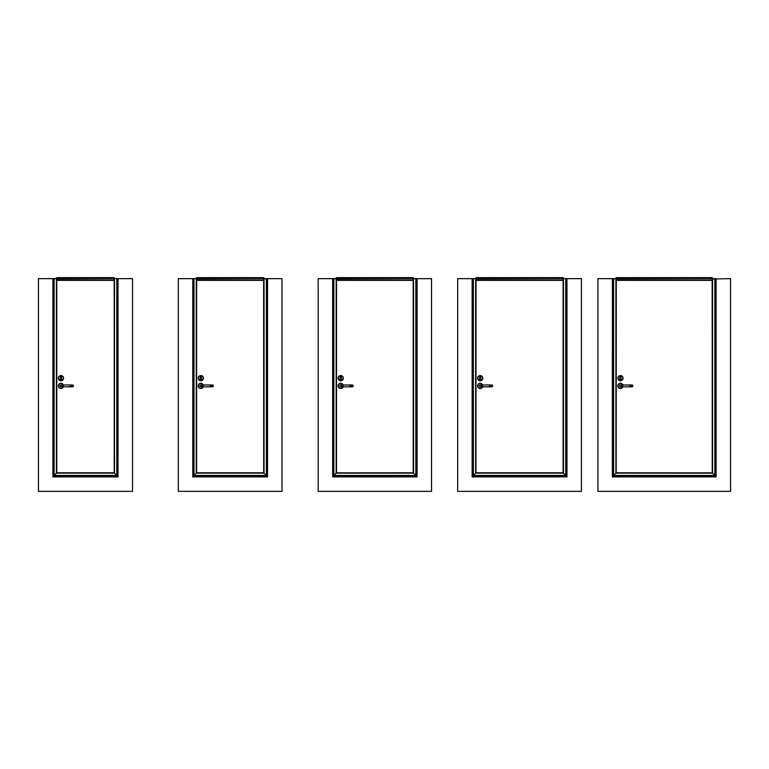 <?xml version="1.0" encoding="UTF-8"?>
<svg xmlns="http://www.w3.org/2000/svg" width="769" height="769" viewBox="0 0 769 769"><rect width="100%" height="100%" fill="white"/><g stroke="black" fill="none" stroke-linecap="round" stroke-linejoin="round"><path stroke-width="1.15" d="M38.45 278.657L52.917 278.657L52.917 476.886L118.032 476.886L118.032 278.657L132.499 278.657L132.499 491.353L38.45 491.353L38.45 278.657M267.545 278.657L282.012 278.657L282.012 491.353L178.321 491.353L178.321 278.657L192.788 278.657L192.788 476.886L267.545 476.886L267.545 278.657L266.622 278.657L266.622 475.723L193.701 475.723L193.701 278.657L196.595 278.657L196.595 472.829L193.701 475.723L193.701 278.657L192.788 278.657L196.595 278.657L196.595 472.829L193.846 475.578M417.058 278.657L431.524 278.657L431.524 491.353L318.183 491.353L318.183 278.657L332.65 278.657L332.65 476.886L417.058 476.886L417.058 278.657L416.135 278.657L416.135 475.723L333.573 475.723L333.573 278.657L336.457 278.657M60.463 378.271L60.463 377.07A0.509 0.509 0 0 1 60.972 376.56A0.509 0.509 0 0 1 61.482 377.07L61.482 378.271A0.846 0.846 0 0 1 61.597 379.521A0.846 0.846 0 0 1 60.347 379.521A0.846 0.846 0 0 1 60.463 378.271M60.972 375.57A2.605 2.605 0 0 1 63.231 379.482A2.605 2.605 0 0 1 58.713 379.482A2.605 2.605 0 0 1 60.972 375.57A2.605 2.605 0 0 1 63.231 379.482A2.605 2.605 0 0 1 58.713 379.482A2.605 2.605 0 0 1 60.972 375.57M61.885 385.894A0.913 0.913 0 0 1 60.511 386.692A0.913 0.913 0 0 1 60.511 385.106A0.913 0.913 0 0 1 61.885 385.894A0.913 0.913 0 0 1 60.972 386.807A0.913 0.913 0 0 1 60.059 385.894A0.913 0.913 0 0 1 60.972 384.981A0.913 0.913 0 0 1 61.885 385.894A0.913 0.913 0 0 1 60.972 386.807A0.913 0.913 0 0 1 60.059 385.894A0.913 0.913 0 0 1 60.972 384.981A0.913 0.913 0 0 1 61.885 385.894M60.972 388.499A2.605 2.605 0 0 1 60.357 383.366A2.605 2.605 0 0 1 63.414 384.981A2.605 2.605 0 0 0 58.386 386.211A2.605 2.605 0 0 0 63.414 386.807A2.605 2.605 0 0 1 60.972 388.499M71.632 385.894A0.913 0.913 0 0 0 72.546 386.807A0.913 0.913 0 0 0 73.468 385.894A0.913 0.913 0 0 0 72.546 384.981A0.913 0.913 0 0 0 71.632 385.894A0.913 0.913 0 0 0 72.546 386.807A0.913 0.913 0 0 0 73.468 385.894A0.913 0.913 0 0 0 72.546 384.981A0.913 0.913 0 0 0 71.632 385.894M114.12 278.426L117.109 278.657L117.109 475.723L53.84 475.723L53.84 278.657L56.733 278.657L56.733 472.829L53.84 475.723L53.84 278.657L52.917 278.657L56.733 278.657L56.733 472.829L53.984 475.578M114.216 279.964L114.187 472.791L56.771 472.781L56.771 280.358L114.177 280.368L114.225 472.839L56.762 472.791L56.762 279.974L114.12 279.974M114.12 280.089L114.12 277.647L56.829 277.647L56.829 280.099L114.12 280.099L56.829 280.089M56.829 278.426L55.378 278.426L56.762 278.82M113.735 280.003L57.214 279.705L113.735 280.003M52.917 373.936L53.84 373.936L52.917 373.936M52.917 393.882L53.84 394.189L52.917 393.882M53.753 376.973L52.917 376.916L53.724 376.916L53.84 391.248L52.917 391.21L53.84 391.181L53.84 376.945L53.724 391.21L52.917 391.152L53.753 391.152L53.753 376.973M52.917 476.636L54.128 475.425L54.128 278.657L54.128 475.425L52.917 476.636L56.435 473.127L56.435 278.657L56.435 473.127L114.216 472.829L56.723 472.839M114.225 278.657L114.216 472.829L118.032 476.636L116.821 475.425L54.128 475.425M118.032 278.657L117.109 278.657M114.216 472.829L116.821 475.425L116.821 278.657M117.109 447.462L117.744 447.75L117.744 450.932L117.109 451.22M117.744 450.019L117.84 448.663L117.744 450.019M117.744 450.884L117.109 447.798M117.109 309.042L117.744 309.33L117.744 312.512L117.109 312.8M117.744 311.599L117.84 310.243L117.744 311.599M117.744 312.464L117.109 309.378M117.109 423.344L117.744 423.632L117.744 426.814L117.109 427.112M117.744 425.901L117.84 424.555L117.744 425.901M117.744 426.766L117.109 423.681M200.334 378.271L200.334 377.07A0.509 0.509 0 0 1 200.844 376.56A0.509 0.509 0 0 1 201.343 377.07L201.343 378.271A0.846 0.846 0 0 1 201.468 379.521A0.846 0.846 0 0 1 200.219 379.521A0.846 0.846 0 0 1 200.334 378.271M203.449 378.175A2.605 2.605 0 0 1 200.844 380.78A2.605 2.605 0 0 1 198.239 378.175A2.605 2.605 0 0 1 200.844 375.57A2.605 2.605 0 0 1 203.449 378.175M200.844 375.57A2.605 2.605 0 0 1 203.093 379.482A2.605 2.605 0 0 1 198.585 379.482A2.605 2.605 0 0 1 200.844 375.57A2.605 2.605 0 0 1 203.093 379.482A2.605 2.605 0 0 1 198.585 379.482A2.605 2.605 0 0 1 200.844 375.57M203.276 384.981A2.605 2.605 0 0 0 199.277 383.808A2.605 2.605 0 0 0 199.277 387.98A2.605 2.605 0 0 0 203.276 386.807A2.605 2.605 0 0 1 198.258 386.211A2.605 2.605 0 0 1 203.276 384.981A2.605 2.605 0 0 0 198.258 386.211A2.605 2.605 0 0 0 203.276 386.807M201.757 385.894A0.913 0.913 0 0 1 200.382 386.692A0.913 0.913 0 0 1 200.382 385.106A0.913 0.913 0 0 1 201.757 385.894A0.913 0.913 0 0 1 200.844 386.807A0.913 0.913 0 0 1 199.921 385.894A0.913 0.913 0 0 1 200.844 384.981A0.913 0.913 0 0 1 201.757 385.894A0.913 0.913 0 0 1 200.844 386.807A0.913 0.913 0 0 1 199.921 385.894A0.913 0.913 0 0 1 200.844 384.981A0.913 0.913 0 0 1 201.757 385.894M211.504 385.894A0.913 0.913 0 0 0 212.417 386.807A0.913 0.913 0 0 0 213.33 385.894A0.913 0.913 0 0 0 212.417 384.981A0.913 0.913 0 0 0 211.504 385.894A0.913 0.913 0 0 0 212.417 386.807A0.913 0.913 0 0 0 213.33 385.894A0.913 0.913 0 0 0 212.417 384.981A0.913 0.913 0 0 0 211.504 385.894M266.622 278.657L263.632 279.003M263.729 279.003L263.632 279.772M263.729 279.772L263.729 472.829L196.595 472.829L193.999 475.425L193.999 278.657L193.999 475.425L192.788 476.636M263.632 279.974L263.7 472.791L196.633 472.791L263.69 472.781L263.69 280.358L196.643 280.368L196.633 472.791L196.633 279.974L263.7 280.31M263.632 278.426L265.084 278.426L263.632 278.753M263.632 280.089L263.632 277.647L196.691 277.647L196.691 280.099L263.632 280.099L196.691 280.089M196.691 278.426L195.249 278.426L196.633 278.82M263.248 280.003L197.075 279.705L263.248 280.003M192.788 373.936L193.701 373.936L192.788 373.936M192.788 393.882L193.701 394.189L192.788 393.882M193.615 376.973L192.788 376.916L193.596 376.916L193.701 391.248L192.788 391.21L193.701 391.181L193.701 376.945L193.596 391.21L192.788 391.152L193.615 391.152L193.615 376.973M263.69 278.657L263.729 472.829L267.545 476.636L266.334 475.425L193.999 475.425M264.027 278.657L264.027 473.127L196.595 472.839M196.297 473.127L196.297 278.657L196.297 473.127L264.027 473.127L266.334 475.425L266.334 278.657M266.622 447.462L267.256 447.75L267.256 450.932L266.622 451.22M267.256 450.019L267.352 448.663L267.256 450.019M267.256 450.884L266.622 447.798M266.622 309.042L267.256 309.33L267.256 312.512L266.622 312.8M267.256 311.599L267.352 310.243L267.256 311.599M267.256 312.464L266.622 309.378M266.622 423.344L267.256 423.632L267.256 426.814L266.622 427.112M267.256 425.901L267.352 424.555L267.256 425.901M267.256 426.766L266.622 423.681M340.196 378.271L340.196 377.07A0.509 0.509 0 0 1 340.705 376.56A0.509 0.509 0 0 1 341.215 377.07L341.215 378.271A0.846 0.846 0 0 1 341.33 379.521A0.846 0.846 0 0 1 340.081 379.521A0.846 0.846 0 0 1 340.196 378.271M340.705 375.57A2.605 2.605 0 0 1 342.964 379.482A2.605 2.605 0 0 1 338.456 379.482A2.605 2.605 0 0 1 340.705 375.57A2.605 2.605 0 0 1 342.964 379.482A2.605 2.605 0 0 1 338.456 379.482A2.605 2.605 0 0 1 340.705 375.57A2.605 2.605 0 0 1 343.31 378.175M343.147 384.981A2.605 2.605 0 0 0 339.148 383.808A2.605 2.605 0 0 0 339.148 387.98A2.605 2.605 0 0 0 343.147 386.807A2.605 2.605 0 0 1 338.12 386.211A2.605 2.605 0 0 1 343.147 384.981A2.605 2.605 0 0 0 338.12 386.211A2.605 2.605 0 0 0 343.147 386.807M341.628 385.894A0.913 0.913 0 0 1 340.254 386.692A0.913 0.913 0 0 1 340.254 385.106A0.913 0.913 0 0 1 341.628 385.894A0.913 0.913 0 0 1 340.705 386.807A0.913 0.913 0 0 1 339.792 385.894A0.913 0.913 0 0 1 340.705 384.981A0.913 0.913 0 0 1 341.628 385.894A0.913 0.913 0 0 1 340.705 386.807A0.913 0.913 0 0 1 339.792 385.894A0.913 0.913 0 0 1 340.705 384.981A0.913 0.913 0 0 1 341.628 385.894M351.366 385.894A0.913 0.913 0 0 0 352.279 386.807A0.913 0.913 0 0 0 353.202 385.894A0.913 0.913 0 0 0 352.279 384.981A0.913 0.913 0 0 0 351.366 385.894A0.913 0.913 0 0 0 352.279 386.807A0.913 0.913 0 0 0 353.202 385.894A0.913 0.913 0 0 0 352.279 384.981A0.913 0.913 0 0 0 351.366 385.894M416.135 278.657L413.241 278.657L413.241 472.829L336.466 472.829L336.466 278.657L336.466 472.829L333.573 475.723L333.573 278.657L332.65 278.657L336.562 278.426M336.562 279.974L413.203 279.974L413.213 472.791L413.203 280.358L336.505 280.368L336.495 472.791L336.495 279.974L336.466 472.829L333.717 475.578M413.145 278.426L414.597 278.426L413.251 278.657M413.145 280.089L413.145 277.647L336.562 277.647L336.562 280.099L413.145 280.099L336.562 280.089M336.562 278.753L336.466 472.829L333.871 475.425L333.871 278.657L333.871 475.425L332.65 476.636M412.761 280.003L336.947 279.705L412.761 280.003M332.65 373.936L333.573 373.936L332.65 373.936M332.65 393.882L333.573 394.189L332.65 393.882M333.486 376.973L332.65 376.916L333.458 376.916L333.573 391.248L332.65 391.21L333.573 391.181L333.573 376.945L333.458 391.21L332.65 391.152L333.486 391.152L333.486 376.973M336.466 472.829L413.203 472.781L417.058 476.636L415.846 475.425L333.871 475.425M413.241 472.829L415.846 475.425L415.846 278.657M416.135 447.462L416.769 447.75L416.769 450.932L416.135 451.22M416.769 450.019L416.865 448.663L416.769 450.019M416.769 450.884L416.135 447.798M416.135 309.042L416.769 309.33L416.769 312.512L416.135 312.8M416.769 311.599L416.865 310.243L416.769 311.599M416.769 312.464L416.135 309.378M416.135 423.344L416.769 423.632L416.769 426.814L416.135 427.112M416.769 425.901L416.865 424.555L416.769 425.901M416.769 426.766L416.135 423.681M479.683 378.271L479.683 377.07A0.509 0.509 0 0 1 480.192 376.56A0.509 0.509 0 0 1 480.692 377.07L480.692 378.271A0.846 0.846 0 0 1 480.817 379.521A0.846 0.846 0 0 1 479.568 379.521A0.846 0.846 0 0 1 479.683 378.271M480.192 375.57A2.605 2.605 0 0 1 482.442 379.482A2.605 2.605 0 0 1 477.934 379.482A2.605 2.605 0 0 1 480.192 375.57A2.605 2.605 0 0 1 482.442 379.482A2.605 2.605 0 0 1 477.934 379.482A2.605 2.605 0 0 1 480.192 375.57M482.624 384.981A2.605 2.605 0 0 0 478.626 383.808A2.605 2.605 0 0 0 478.626 387.98A2.605 2.605 0 0 0 482.624 386.807A2.605 2.605 0 0 1 477.607 386.211A2.605 2.605 0 0 1 482.624 384.981A2.605 2.605 0 0 0 477.607 386.211A2.605 2.605 0 0 0 482.624 386.807M481.106 385.894A0.913 0.913 0 0 1 479.731 386.692A0.913 0.913 0 0 1 479.731 385.106A0.913 0.913 0 0 1 481.106 385.894A0.913 0.913 0 0 1 480.192 386.807A0.913 0.913 0 0 1 479.27 385.894A0.913 0.913 0 0 1 480.192 384.981A0.913 0.913 0 0 1 481.106 385.894A0.913 0.913 0 0 1 480.192 386.807A0.913 0.913 0 0 1 479.27 385.894A0.913 0.913 0 0 1 480.192 384.981A0.913 0.913 0 0 1 481.106 385.894M490.843 385.894A0.913 0.913 0 0 0 491.766 386.807A0.913 0.913 0 0 0 492.679 385.894A0.913 0.913 0 0 0 491.766 384.981A0.913 0.913 0 0 0 490.843 385.894A0.913 0.913 0 0 0 491.766 386.807A0.913 0.913 0 0 0 492.679 385.894A0.913 0.913 0 0 0 491.766 384.981A0.913 0.913 0 0 0 490.843 385.894M476.04 279.974L475.934 472.839L475.992 280.358L563.1 280.368L563.1 472.781L475.982 472.791L563.148 472.839L475.944 472.829L473.05 475.723L473.05 278.657L475.944 278.657L475.944 472.829L473.05 475.723L473.05 278.657L472.137 278.657L475.944 278.657L475.944 472.829L473.195 475.578M563.043 278.426L566.042 278.657L566.042 475.723L473.05 475.723L473.348 278.657L473.348 475.425L472.137 476.636M563.043 280.089L563.043 277.647L476.04 277.647L476.04 280.099L563.043 280.099L476.04 280.089M476.04 278.426L474.598 278.426L475.992 278.657M562.658 280.003L476.424 279.705L562.658 280.003M472.137 373.936L473.05 373.936L472.137 373.936M472.137 393.882L473.05 394.189L472.137 393.882M472.964 376.973L472.137 376.916L472.945 376.916L473.05 391.248L472.137 391.21L473.05 391.181L473.05 376.945L472.945 391.21L472.137 391.152L472.964 391.152L472.964 376.973M563.148 278.657L563.148 472.829L566.955 476.636L565.744 475.425L473.348 475.425M475.982 280.31L563.1 279.974L563.148 472.839L475.944 472.829M566.955 278.657L566.955 476.886L472.137 476.886L472.137 278.657L457.661 278.657L457.661 491.353L581.422 491.353L581.422 278.657L566.042 278.657M563.148 472.829L565.744 475.425L565.744 278.657M566.042 447.462L566.666 447.75L566.666 450.932L566.042 451.22M566.666 450.019L566.763 448.663L566.666 450.019M566.666 450.884L566.042 447.798M566.042 309.042L566.666 309.33L566.666 312.512L566.042 312.8M566.666 311.599L566.763 310.243L566.666 311.599M566.666 312.464L566.042 309.378M566.042 423.344L566.666 423.632L566.666 426.814L566.042 427.112M566.666 425.901L566.763 424.555L566.666 425.901M566.666 426.766L566.042 423.681M619.939 378.271L619.939 377.07A0.509 0.509 0 0 1 620.439 376.56A0.509 0.509 0 0 1 620.948 377.07L620.948 378.271A0.846 0.846 0 0 1 621.064 379.521A0.846 0.846 0 0 1 619.814 379.521A0.846 0.846 0 0 1 619.939 378.271M623.044 378.175A2.605 2.605 0 0 1 620.439 380.78A2.605 2.605 0 0 1 617.834 378.175A2.605 2.605 0 0 1 620.439 375.57A2.605 2.605 0 0 1 622.698 379.482A2.605 2.605 0 0 1 618.189 379.482A2.605 2.605 0 0 1 620.439 375.57A2.605 2.605 0 0 1 622.698 379.482A2.605 2.605 0 0 1 618.189 379.482A2.605 2.605 0 0 1 620.439 375.57M621.362 385.894A0.913 0.913 0 0 1 619.987 386.692A0.913 0.913 0 0 1 619.987 385.106A0.913 0.913 0 0 1 621.362 385.894A0.913 0.913 0 0 1 620.439 386.807A0.913 0.913 0 0 1 619.526 385.894A0.913 0.913 0 0 1 620.439 384.981A0.913 0.913 0 0 1 621.362 385.894A0.913 0.913 0 0 1 620.439 386.807A0.913 0.913 0 0 1 619.526 385.894A0.913 0.913 0 0 1 620.439 384.981A0.913 0.913 0 0 1 621.362 385.894M620.439 388.499A2.605 2.605 0 0 1 619.824 383.366A2.605 2.605 0 0 1 622.88 384.981A2.605 2.605 0 0 0 617.853 386.211A2.605 2.605 0 0 0 622.88 386.807A2.605 2.605 0 0 1 620.439 388.499M631.099 385.894A0.913 0.913 0 0 0 632.012 386.807A0.913 0.913 0 0 0 632.935 385.894A0.913 0.913 0 0 0 632.012 384.981A0.913 0.913 0 0 0 631.099 385.894A0.913 0.913 0 0 0 632.012 386.807A0.913 0.913 0 0 0 632.935 385.894A0.913 0.913 0 0 0 632.012 384.981A0.913 0.913 0 0 0 631.099 385.894M712.267 279.003L712.267 472.829L616.2 472.829L613.306 475.723L613.306 278.657L597.917 278.657L597.917 491.353L730.55 491.353L730.55 278.657L712.171 279.003M616.2 278.82L616.2 472.829L613.306 475.723L613.306 278.657L616.2 278.657L616.2 472.829L613.451 475.578M616.296 279.974L616.19 472.839L712.267 472.829L715.16 475.723L613.306 475.723L613.604 278.657L616.296 278.426M616.229 280.31L712.229 279.974L712.238 472.791L712.229 280.358L616.238 280.368L616.19 472.839M712.171 278.426L713.622 278.426L712.171 278.647L712.267 472.829L715.16 475.723L715.16 278.657M712.171 280.089L712.171 277.647L616.296 277.647L616.296 280.099L712.171 280.099L616.296 280.089M711.786 280.003L616.68 279.705L711.786 280.003M612.384 373.936L613.306 373.936L612.384 373.936M612.384 393.882L613.306 394.189L612.384 393.882M613.191 376.916L613.306 391.248L612.384 391.21L613.22 391.152L613.306 376.877L612.384 376.916L613.191 376.916M612.384 476.636L613.604 475.425L612.384 476.636L613.604 475.425L613.604 278.657L612.384 278.657L612.384 476.886L716.083 476.886L716.083 278.657M714.872 278.657L714.872 475.425L716.083 476.636L714.872 475.425L613.604 475.425M715.16 447.462L715.795 447.75L715.795 450.932L715.16 451.22M715.795 450.019L715.891 448.663L715.795 450.019M715.795 450.884L715.16 447.798M715.16 309.042L715.795 309.33L715.795 312.512L715.16 312.8M715.795 311.599L715.891 310.243L715.795 311.599M715.795 312.464L715.16 309.378M715.16 423.344L715.795 423.632L715.795 426.814L715.16 427.112M715.795 425.901L715.891 424.555L715.795 425.901M715.795 426.766L715.16 423.681M616.229 472.791L712.277 472.839L616.238 472.781M60.972 375.762A2.413 2.413 0 0 0 58.886 379.386A2.413 2.413 0 0 0 63.058 379.386A2.413 2.413 0 0 0 60.972 375.762M63.202 384.981A2.413 2.413 0 0 0 58.579 386.211A2.413 2.413 0 0 0 63.202 386.807M70.277 384.981L63.241 384.981L63.241 386.807L70.277 386.807L70.277 384.981L72.546 384.981M114.187 280.358L56.762 280.358M114.12 278.474L56.829 278.474M114.12 278.234L56.829 278.234M53.84 392.171L52.917 391.825L53.84 392.171M52.917 376.301L53.84 375.954L52.917 376.301M52.917 391.757L53.84 392.103L52.917 391.757M53.84 376.022L52.917 376.368L53.84 376.022M52.917 376.973L53.705 376.973L52.917 376.973M114.514 278.657L114.514 473.127L56.435 473.127M200.844 375.762A2.413 2.413 0 0 0 198.748 379.386A2.413 2.413 0 0 0 202.929 379.386A2.413 2.413 0 0 0 200.844 375.762M203.074 384.981A2.413 2.413 0 0 0 198.45 386.211A2.413 2.413 0 0 0 203.074 386.807M210.148 384.981L203.103 384.981L203.103 386.807L210.148 386.807L210.148 384.981L212.417 384.981M263.7 280.358L196.633 280.358M263.632 278.474L196.691 278.474M263.632 278.234L196.691 278.234M193.701 392.171L192.788 391.825L193.701 392.171M192.788 376.301L193.701 375.954L192.788 376.301M192.788 391.757L193.701 392.103L192.788 391.757M193.701 376.022L192.788 376.368L193.701 376.022M192.788 376.973L193.567 376.973L192.788 376.973M340.705 375.762A2.413 2.413 0 0 0 338.62 379.386A2.413 2.413 0 0 0 342.791 379.386A2.413 2.413 0 0 0 340.705 375.762M342.936 384.981A2.413 2.413 0 0 0 338.312 386.211A2.413 2.413 0 0 0 342.936 386.807M350.02 384.981L342.974 384.981L342.974 386.807L350.02 386.807L350.02 384.981L352.279 384.981M413.213 280.358L336.495 280.358M413.145 278.474L336.562 278.474M413.145 278.234L336.562 278.234M333.573 392.171L332.65 391.825L333.573 392.171M332.65 376.301L333.573 375.954L332.65 376.301M332.65 391.757L333.573 392.103L332.65 391.757M333.573 376.022L332.65 376.368L333.573 376.022M332.65 376.973L333.438 376.973L332.65 376.973M336.168 473.127L336.168 278.657L336.168 473.127L413.539 473.127L413.539 278.657M480.192 375.762A2.413 2.413 0 0 0 478.097 379.386A2.413 2.413 0 0 0 482.278 379.386A2.413 2.413 0 0 0 480.192 375.762M482.423 384.981A2.413 2.413 0 0 0 477.799 386.211A2.413 2.413 0 0 0 482.423 386.807M489.497 384.981L482.451 384.981L482.451 386.807L489.497 386.807L489.497 384.981L491.766 384.981M563.11 280.358L475.982 280.358M563.043 278.474L476.04 278.474M563.043 278.234L476.04 278.234M473.05 392.171L472.137 391.825L473.05 392.171M472.137 376.301L473.05 375.954L472.137 376.301M472.137 391.757L473.05 392.103L472.137 391.757M473.05 376.022L472.137 376.368L473.05 376.022M472.137 376.973L472.916 376.973L472.137 376.973M475.646 473.127L475.646 278.657L475.646 473.127L563.437 473.127L563.437 278.657M620.439 375.762A2.413 2.413 0 0 0 618.353 379.386A2.413 2.413 0 0 0 622.525 379.386A2.413 2.413 0 0 0 620.439 375.762M622.669 384.981A2.413 2.413 0 0 0 618.045 386.211A2.413 2.413 0 0 0 622.669 386.807M629.753 384.981L622.707 384.981L622.707 386.807L629.753 386.807L629.753 384.981L632.012 384.981M712.238 280.358L616.229 280.358M712.171 278.474L616.296 278.474M712.171 278.234L616.296 278.234M613.306 392.171L612.384 391.825L613.306 392.171M612.384 376.301L613.306 375.954L612.384 376.301M612.384 391.757L613.306 392.103L612.384 391.757M613.306 376.022L612.384 376.368L613.306 376.022M612.384 376.973L613.172 376.973L612.384 376.973M615.902 473.127L615.902 278.657L615.902 473.127L712.565 473.127L712.565 278.657M70.277 386.807L72.546 386.807M63.241 386.807L60.972 386.807M63.241 384.981L60.972 384.981M210.148 386.807L212.417 386.807M203.103 386.807L200.844 386.807M203.103 384.981L200.844 384.981M350.02 386.807L352.279 386.807M342.974 386.807L340.705 386.807M342.974 384.981L340.705 384.981M489.497 386.807L491.766 386.807M482.451 386.807L480.192 386.807M482.451 384.981L480.192 384.981M629.753 386.807L632.012 386.807M622.707 386.807L620.439 386.807M622.707 384.981L620.439 384.981"/></g></svg>

